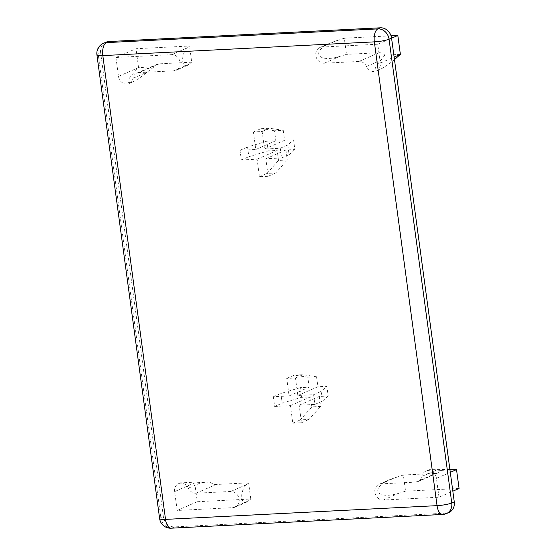 <?xml version="1.0" encoding="UTF-8"?>
<svg xmlns="http://www.w3.org/2000/svg" width="556" height="556" viewBox="0 0 556 556"><rect width="100%" height="100%" fill="white"/><g stroke="black" fill="none" stroke-linecap="round" stroke-linejoin="round"><path stroke-width="0.42" stroke-dasharray="2.78 2.08" d="M187.643 47.698L189.533 46.016L191.723 62.196L187.858 65.184C181.013 68.631 180.825 53.286 187.643 47.698L171.686 54.648L115.933 57.47L136.005 48.719L189.533 46.016M250.784 499.017L246.92 502.005C240.074 505.453 239.886 490.107 246.704 484.519L248.595 482.837L250.784 499.017L197.255 501.72L194.704 482.844L210.265 482.059L181.979 482.177L194.704 482.844L174.626 491.594L177.176 510.464L232.936 507.649A8.264 7.172 -113.5 0 0 235.139 507.135A8.264 7.172 -113.5 0 0 238.851 497.919A8.264 7.172 -113.5 0 0 230.747 491.469L195.976 493.228A8.264 7.172 66.5 0 1 188.394 488.182A8.264 7.172 -113.5 0 0 178.601 483.65A8.264 7.172 -113.5 0 0 174.626 491.594M300.212 387.65L280.877 393.46L282.191 403.163L301.526 397.359L300.212 387.65L309.185 387.198L307.829 377.218L316.559 376.773L302.992 374.695L294.263 375.133L307.829 377.218M266.887 141.196L247.552 147.006L248.866 156.709L268.2 150.905L266.887 141.196L275.859 140.744L274.511 130.764L283.24 130.326L269.667 128.241L260.945 128.679L274.511 130.764M328.193 396.004L322.431 401.126L321.118 391.424L326.879 386.302L328.193 396.004L319.22 396.463L320.569 406.436L311.84 406.881L300.316 419.891L309.046 419.453L320.569 406.436M294.868 149.55L289.106 154.672L287.8 144.97L293.554 139.848L294.868 149.55L285.902 150.009L287.25 159.982L278.521 160.427L266.991 173.437L275.72 172.999L287.25 159.982M403.357 475.012L390.625 479.251C369.038 488.182 376.558 500.33 399.194 493.096L405.546 491.184L403.357 475.012L435.897 473.364A8.264 7.172 -113.5 0 0 438.107 472.85A8.264 7.172 -113.5 0 0 440.957 470.39L456.525 469.605M344.296 38.19L331.564 42.43C309.977 51.361 317.497 63.509 340.133 56.274L346.485 54.363L344.296 38.19L391.035 35.82M210.265 482.059A8.264 7.172 -113.5 0 0 216.055 484.484L248.595 482.837M191.723 62.196L159.183 63.843A8.264 7.172 -113.5 0 0 156.973 64.357A8.264 7.172 -113.5 0 0 154.123 66.81L138.562 67.596L136.005 48.719M115.933 57.47L118.484 76.339A8.264 7.172 -113.5 0 0 129.055 83.546A8.264 7.172 -113.5 0 0 132.974 78.326A8.264 7.172 66.5 0 1 136.901 73.1A8.264 7.172 66.5 0 1 139.104 72.586L173.875 70.827A8.264 7.172 -113.5 0 0 176.078 70.313A8.264 7.172 -113.5 0 0 179.79 61.097A8.264 7.172 -113.5 0 0 171.686 54.648M241.339 159.989L257.094 159.19L259.464 176.718L268.194 176.28L265.824 158.752L281.579 157.953L280.266 148.25L264.51 149.043L262.14 131.515L253.411 131.96L255.781 149.488L240.025 150.28L241.339 159.989L248.866 156.709M240.025 150.28L247.552 147.006M257.094 159.19L277.173 150.447L268.2 150.905M274.657 406.443L290.42 405.644L292.79 423.172L301.512 422.734L299.142 405.206L314.904 404.407L313.591 394.697L297.828 395.497L295.465 377.969L286.736 378.414L289.106 395.942L273.344 396.734L274.657 406.443L282.191 403.163M273.344 396.734L280.877 393.46M290.42 405.644L310.491 396.901L301.526 397.359M281.579 157.953L289.106 154.672M265.824 158.752L285.902 150.009M264.51 149.043L284.589 140.3L293.554 139.848M280.266 148.25L287.8 144.97M314.904 404.407L322.431 401.126M299.142 405.206L319.22 396.463M297.828 395.497L317.907 386.754L326.879 386.302M313.591 394.697L321.118 391.424M400.376 54.356L384.815 55.141A8.264 7.172 -113.5 0 0 379.025 52.723L346.485 54.363M377.746 44.223L321.993 47.045A8.264 7.172 -113.5 0 0 319.783 47.559A8.264 7.172 -113.5 0 0 316.072 56.768A8.264 7.172 -113.5 0 0 324.176 63.224L358.947 61.466A8.264 7.172 66.5 0 1 366.536 66.511A8.264 7.172 -113.5 0 0 376.329 71.043A8.264 7.172 -113.5 0 0 380.304 63.099L377.746 44.223L391.577 38.197M459.075 488.481L405.546 491.184M438.997 497.224L436.446 478.348A8.264 7.172 -113.5 0 0 425.875 471.14A8.264 7.172 -113.5 0 0 421.948 476.367A8.264 7.172 66.5 0 1 418.029 481.593A8.264 7.172 66.5 0 1 415.825 482.108L381.055 483.866A8.264 7.172 -113.5 0 0 378.844 484.38A8.264 7.172 -113.5 0 0 375.133 493.589A8.264 7.172 -113.5 0 0 383.237 500.046L438.997 497.224L452.827 491.198M449.887 469.479L429.253 469.667L440.957 470.39M118.484 76.339L138.562 67.596C126.97 79.452 124.933 84.276 132.432 82.079C136.442 80.259 141.363 76.943 147.194 72.127L154.123 66.81M384.815 55.141L380.756 60.319C373.66 68.756 373.312 71.842 379.706 69.569C383.716 67.756 388.637 64.433 394.475 59.617M289.106 395.942L309.185 387.198M286.736 378.414L294.263 375.133M262.14 131.515L269.667 128.241M283.24 130.326L284.589 140.3M278.521 160.427L277.173 150.447M259.464 176.718L266.991 173.437M268.194 176.28L275.72 172.999M316.559 376.773L317.907 386.754M311.84 406.881L310.491 396.901M292.79 423.172L300.316 419.891M301.512 422.734L309.046 419.453M295.465 377.969L302.992 374.695M253.411 131.96L260.945 128.679M255.781 149.488L275.859 140.744M177.176 510.464L197.255 501.72M442.625 514.467A11.016 5.206 87.1 0 0 443.521 514.251A11.016 9.556 -113.5 0 0 446.461 513.563M159.635 518.672A11.016 1.703 172.3 0 1 160.851 517.692A11.016 9.556 -113.5 0 0 172.006 527.985L443.521 514.251L446.03 513.16A11.016 9.556 -113.5 0 0 448.97 512.472M103.444 43.312A11.016 9.556 -113.5 0 0 98.148 53.904L160.851 517.692L163.36 516.593A11.016 9.556 -113.5 0 0 174.514 526.893L172.006 527.985A11.016 5.206 -92.9 0 1 171.109 528.2M105.953 42.221A11.016 9.556 -113.5 0 0 100.657 52.813L98.148 53.904A11.016 1.703 -7.7 0 0 96.925 54.891M446.03 513.16L174.514 526.893M163.36 516.593L100.657 52.813M230.747 491.469L246.704 484.519M232.936 507.649L248.886 500.699M195.976 493.228L216.055 484.484M173.875 70.827L189.832 63.877M139.104 72.586L159.183 63.843M358.947 61.466L379.025 52.723M324.176 63.224L340.133 56.274M321.993 47.045L337.944 40.095M383.237 500.046L399.194 493.096M381.055 483.866L397.005 476.916M421.948 476.367L436.175 470.174M415.825 482.108L435.897 473.364M188.394 488.182L202.613 481.989M380.304 63.099L394.135 57.073M366.536 66.511L380.756 60.319M132.974 78.326L147.194 72.127M436.446 478.348L450.277 472.322M235.139 507.135L246.92 502.005M319.783 47.559L331.564 42.43M378.844 484.38L390.625 479.251M418.029 481.593L438.107 472.85M178.601 483.65L181.979 482.177M376.329 71.043L379.706 69.569M136.901 73.1L156.973 64.357M425.875 471.14L429.253 469.667M176.078 70.313L187.858 65.184M129.055 83.546L132.432 82.079"/><path stroke-width="0.83" d="M452.827 491.198L459.075 488.481L456.525 469.605L449.887 469.479M394.475 59.617L400.376 54.356L397.825 35.48L391.577 38.197M391.035 35.82L397.825 35.48M437.044 505.647A11.016 5.206 87.1 0 0 442.625 514.467A11.016 11.016 0 0 0 446.461 513.563L446.461 513.563A11.016 9.556 -113.5 0 0 451.764 502.971A11.016 1.703 172.3 0 1 437.044 505.647L165.528 519.387A11.016 1.703 172.3 0 1 159.635 518.672A11.016 11.016 0 0 0 171.109 528.2A11.016 5.206 -92.9 0 1 165.528 519.387L102.825 55.6A11.016 5.206 -92.9 0 1 106.384 42.624A11.016 9.556 -113.5 0 0 103.444 43.312A11.016 11.016 0 0 0 96.925 54.891A11.016 1.703 -7.7 0 0 102.825 55.6L374.341 41.867A11.016 1.703 -7.7 0 0 389.054 39.191A11.016 9.556 -113.5 0 0 377.899 28.891A11.016 5.206 87.1 0 0 374.341 41.867L437.044 505.647M446.461 513.563L448.97 512.472A11.016 9.556 -113.5 0 0 454.273 501.88L451.764 502.971L389.054 39.191L391.563 38.093A11.016 9.556 -113.5 0 0 380.408 27.8L377.899 28.891L106.384 42.624L108.893 41.533A11.016 9.556 -113.5 0 0 105.953 42.221L103.444 43.312M108.893 41.533L380.408 27.8M391.563 38.093L454.273 501.88M394.135 57.073L400.376 54.356M450.277 472.322L456.525 469.605M171.109 528.2L442.625 514.467M96.925 54.891L159.635 518.672"/></g></svg>
